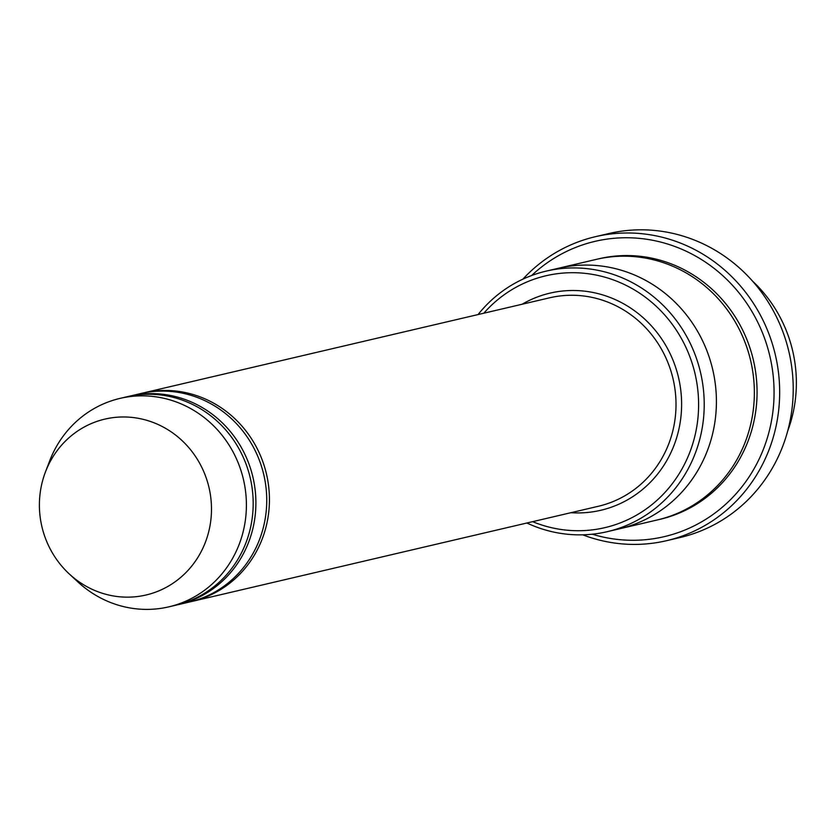 <?xml version="1.0" encoding="UTF-8"?>
<svg xmlns="http://www.w3.org/2000/svg" width="838" height="838" viewBox="0 0 838 838"><rect width="100%" height="100%" fill="white"/><g stroke="black" fill="none" stroke-linecap="round" stroke-linejoin="round"><path stroke-width="1.26" d="M176.954 604.931A107.044 101.702 -103.2 0 0 178.305 604.627A107.044 101.702 -103.2 0 0 255.297 514.364A107.044 101.702 -103.2 0 0 199.046 405.749A107.044 101.702 -103.2 0 0 129.502 396.175A107.044 101.702 -103.2 0 0 128.151 396.5M129.502 396.175L140.344 393.63A107.044 101.702 76.8 0 1 209.888 403.214A107.044 101.702 76.8 0 1 266.138 511.829A107.044 101.702 76.8 0 1 189.147 602.093L178.305 604.627M532.622 521.665A129.345 122.882 -103.2 0 0 684.646 463.948A129.345 122.882 -103.2 0 0 645.658 297.438A129.345 122.882 -103.2 0 0 483.819 313.213M752.566 281.139A133.808 127.125 76.8 0 1 787.668 431.088M526.882 523.006A133.808 127.125 -103.2 0 0 607.236 531.68A133.808 127.125 -103.2 0 0 703.47 418.853A133.808 127.125 -103.2 0 0 633.161 283.087A133.808 127.125 -103.2 0 0 546.229 271.114A133.808 127.125 -103.2 0 0 478.069 314.554M190.509 601.757A107.044 101.702 -103.2 0 0 191.86 601.454A107.044 101.702 -103.2 0 0 268.841 511.19A107.044 101.702 -103.2 0 0 212.601 402.575A107.044 101.702 -103.2 0 0 143.057 393.001A107.044 101.702 -103.2 0 0 141.695 393.326M45.378 472.161L49.526 461.246A107.044 101.702 76.8 0 1 120.012 398.396L126.789 396.803A107.044 101.702 76.8 0 1 196.343 406.388A107.044 101.702 76.8 0 1 252.584 515.003A107.044 101.702 76.8 0 1 175.603 605.256L168.826 606.848A107.044 101.702 76.8 0 1 77.756 581.813L69.198 573.883A90.315 85.801 76.8 0 1 45.378 472.161A90.315 85.801 76.8 0 1 163.536 427.212A90.315 85.801 76.8 0 1 197.16 558.537A90.315 85.801 76.8 0 1 69.198 573.883M120.012 398.396A107.044 101.702 76.8 0 1 189.566 407.97A107.044 101.702 76.8 0 1 245.806 516.585A107.044 101.702 76.8 0 1 168.826 606.848M592.215 534.204A151.647 144.073 -103.2 0 0 769.871 356.171A151.647 144.073 -103.2 0 0 531.638 275.513M557.417 268.495A133.808 127.125 76.8 0 1 558.422 268.254L596.373 259.371A133.808 127.125 76.8 0 1 683.305 271.344A133.808 127.125 76.8 0 1 753.613 407.111A133.808 127.125 76.8 0 1 657.38 519.937L619.439 528.82A133.808 127.125 76.8 0 1 618.423 529.061M619.439 528.82A133.808 127.125 76.8 0 0 715.662 416.004A133.808 127.125 76.8 0 0 645.365 280.227A133.808 127.125 76.8 0 0 558.422 268.254A133.808 127.125 76.8 0 1 645.365 280.238A133.808 127.125 76.8 0 1 715.662 416.004A133.808 127.125 76.8 0 1 619.439 528.82L607.236 531.68M582.724 534.822A156.109 148.316 -103.2 0 0 666.535 540.699A156.109 148.316 -103.2 0 0 778.795 409.07A156.109 148.316 -103.2 0 0 696.776 250.677A156.109 148.316 -103.2 0 0 595.357 236.704A156.109 148.316 -103.2 0 0 522.87 279.18M595.357 236.704L608.901 233.53A156.109 148.316 76.8 0 1 710.331 247.503A156.109 148.316 76.8 0 1 792.35 405.896A156.109 148.316 76.8 0 1 680.089 537.525L666.535 540.699M570.898 512.699A111.506 105.944 -103.2 0 0 678.529 377.561A111.506 105.944 -103.2 0 0 522.095 304.246M191.86 601.454L598.426 506.257A107.044 101.702 -103.2 0 0 673.05 378.839A107.044 101.702 -103.2 0 0 549.623 297.804L143.057 393.001M597.735 259.057A133.808 127.125 76.8 0 1 686.018 270.716A133.808 127.125 76.8 0 1 756.243 407.205A133.808 127.125 76.8 0 1 658.741 519.612M558.422 268.254L546.229 271.114"/></g></svg>
